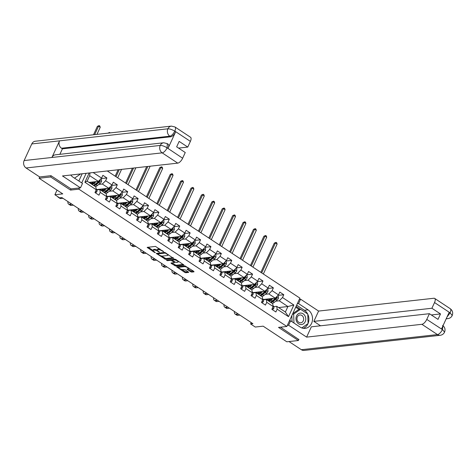 <?xml version="1.0" encoding="UTF-8"?>
<svg xmlns="http://www.w3.org/2000/svg" width="476" height="476" viewBox="0 0 476 476"><rect width="100%" height="100%" fill="white"/><g stroke="black" fill="none" stroke-linecap="round" stroke-linejoin="round"><path stroke-width="0.71" d="M163.679 251.715L155.474 246.401L147.161 247.377L154.45 252.387L155.325 252.601L154.188 251.721A2.779 0.845 -155.3 0 1 153.117 250.394A2.779 0.845 -155.3 0 1 153.546 250.174L154.23 250.096A2.779 0.845 -155.3 0 1 157.776 251.322L159.454 252.179L158.413 251.251A2.779 0.845 -155.3 0 1 157.342 249.924A2.779 0.845 -155.3 0 1 157.776 249.704L158.454 249.626A2.779 0.845 -155.3 0 1 162.007 250.852L163.679 251.715M190.602 271.713L191.715 272.094L194.006 271.838L193.809 271.356L184.974 265.87L176.655 266.852L184.718 272.367L185.83 272.748L188.734 272.367L185.093 269.773L182.611 269.541A2.326 0.708 -155.3 0 1 180.083 268.785A2.326 0.708 -155.3 0 1 178.744 267.417A2.326 0.708 -155.3 0 1 179.107 267.232L184.492 266.631A2.326 0.708 -155.3 0 1 187.02 267.387A2.326 0.708 -155.3 0 1 188.353 268.761A2.326 0.708 -155.3 0 1 187.996 268.946L186.961 269.113L187.294 269.529L190.602 271.713L190.953 270.945L193.518 271.165M51.182 175.817L50.652 176.965L39.08 178.25L62.761 193.881L54.889 194.755L59.559 197.837L61.874 197.582L252.917 323.704L250.602 323.96L255.273 327.042L263.145 326.167L286.826 341.798L298.398 340.513L298.928 339.364M50.652 176.965L70.531 190.085L78.867 189.162L286.849 326.465L278.519 327.393L298.398 340.513M173.645 258.397L164.607 252.429L156.295 253.41L165.464 259.301L173.746 258.176M175.9 259.533L183.962 265.049L175.644 266.024L171.229 263.46L171.033 262.978L174.347 262.609L174.145 262.127L170.842 260.295L167.391 260.681L166.38 260.122L174.787 259.152L175.9 259.533M39.08 178.25L39.687 176.941M107.279 170.967L299.886 298.119L286.849 326.465M78.867 189.162L79.421 187.955M81.735 182.921L86.15 173.318M278.02 295.376L283.791 294.733L279.793 292.091L278.502 294.888L272.099 290.663L273.385 287.867L269.386 285.225L268.101 288.022L261.693 283.791L262.978 280.995L258.98 278.353L257.695 281.149L251.286 276.919L252.577 274.128L248.573 271.487L247.288 274.277L240.88 270.053L242.171 267.256L238.167 264.614L236.881 267.411L230.479 263.18L231.764 260.384L227.76 257.742L226.475 260.539L220.073 256.314L221.358 253.518L217.353 250.876L216.068 253.672L209.666 249.442L210.951 246.645L206.947 244.004L205.662 246.8L199.26 242.576L200.545 239.779L196.54 237.137L195.255 239.934L188.853 235.703L190.138 232.907L186.134 230.265L184.849 233.061L178.446 228.837L179.732 226.04L175.733 223.399L174.442 226.195L168.04 221.965L169.325 219.168L165.327 216.526L164.036 219.323L157.633 215.093L158.919 212.302L154.92 209.654L153.635 212.451L147.227 208.226L148.512 205.43L144.514 202.788L143.228 205.584L136.82 201.354L138.111 198.557L134.107 195.916L132.822 198.712L126.42 194.488L127.705 191.691L123.7 189.049L122.415 191.846L116.013 187.615L117.298 184.819L113.294 182.177L112.009 184.974L105.607 180.749L106.892 177.953L102.887 175.311L101.602 178.107L93.165 172.538M283.791 294.733L282.506 297.53L293.847 305.015L288.492 316.659L277.151 309.174L275.866 311.97L271.861 309.329L273.147 306.532L266.744 302.308L265.459 305.104L261.455 302.456L262.74 299.666L256.338 295.435L255.053 298.232L251.048 295.59L252.34 292.794L245.931 288.563L244.646 291.36L240.642 288.718L241.933 285.921L235.525 281.697L234.24 284.493L230.241 281.851L231.526 279.055L225.118 274.825L223.833 277.621L219.835 274.979L221.12 272.183L214.718 267.958L213.426 270.755L209.428 268.113L210.713 265.316L204.311 261.086L203.02 263.882L199.022 261.241L200.307 258.444L193.905 254.22L192.619 257.016L188.615 254.374L189.9 251.578L183.498 247.347L182.213 250.144L178.208 247.502L179.494 244.706L173.091 240.481L171.806 243.278L167.802 240.63L169.087 237.839L162.685 233.609L161.4 236.405L157.395 233.764L158.681 230.967L152.278 226.737L150.993 229.533L146.989 226.891L148.274 224.095L141.872 219.87L140.587 222.667L136.582 220.025L137.873 217.229L131.465 212.998L130.18 215.795L126.176 213.153L127.467 210.356L121.059 206.132L119.773 208.928L115.775 206.286L117.06 203.49L110.652 199.26L109.367 202.056L105.369 199.414L106.654 196.618L100.252 192.393L98.96 195.19L94.962 192.548L96.247 189.751L84.906 182.26L89.179 172.978M265.287 294.329L268.839 293.93L275.241 298.16L263.109 299.505M263.252 299.785L266.304 299.446L272.706 303.676L273.147 306.532M275.241 298.16L278.502 294.888M268.839 293.93L272.099 290.663M266.744 302.308L266.304 299.446M254.88 287.456L258.432 287.064L264.834 291.288L252.702 292.639M252.845 292.918L255.898 292.579L262.3 296.804L262.74 299.666M264.834 291.288L268.101 288.022M258.432 287.064L261.693 283.791M256.338 295.435L255.898 292.579M244.48 280.584L248.026 280.191L254.434 284.422L242.296 285.767M242.439 286.046L245.491 285.707L251.893 289.938L252.34 292.794M254.434 284.422L257.695 281.149M248.026 280.191L251.286 276.919M245.931 288.563L245.491 285.707M234.073 273.718L237.619 273.325L244.027 277.55L231.889 278.9M232.032 279.18L235.084 278.841L241.487 283.065L241.933 285.921M244.027 277.55L247.288 274.277M237.619 273.325L240.88 270.053M235.525 281.697L235.084 278.841M223.666 266.846L227.213 266.453L233.621 270.677L221.483 272.028M221.626 272.308L224.678 271.969L231.08 276.193L231.526 279.055M233.621 270.677L236.881 267.411M227.213 266.453L230.479 263.18M225.118 274.825L224.678 271.969M213.26 259.979L216.812 259.581L223.214 263.811L211.076 265.162M211.219 265.435L214.271 265.096L220.674 269.327L221.12 272.183M223.214 263.811L226.475 260.539M216.812 259.581L220.073 256.314M214.718 267.958L214.271 265.096M202.853 253.107L206.405 252.714L212.808 256.939L200.67 258.289M200.818 258.569L203.865 258.23L210.273 262.454L210.713 265.316M212.808 256.939L216.068 253.672M206.405 252.714L209.666 249.442M204.311 261.086L203.865 258.23M192.447 246.241L195.999 245.842L202.401 250.073L190.269 251.423M190.412 251.697L193.458 251.358L199.866 255.588L200.307 258.444M202.401 250.073L205.662 246.8M195.999 245.842L199.26 242.576M193.905 254.22L193.458 251.358M182.04 239.368L185.592 238.976L191.995 243.2L179.863 244.551M180.005 244.831L183.052 244.491L189.46 248.716L189.9 251.578M191.995 243.2L195.255 239.934M185.592 238.976L188.853 235.703M183.498 247.347L183.052 244.491M171.634 232.502L175.186 232.104L181.588 236.334L169.456 237.679M169.599 237.958L172.651 237.619L179.053 241.85L179.494 244.706M181.588 236.334L184.849 233.061M175.186 232.104L178.446 228.837M173.091 240.481L172.651 237.619M161.227 225.63L164.779 225.237L171.181 229.462L159.049 230.812M159.192 231.092L162.245 230.753L168.647 234.977L169.087 237.839M171.181 229.462L174.442 226.195M164.779 225.237L168.04 221.965M162.685 233.609L162.245 230.753M150.821 218.758L154.373 218.365L160.775 222.595L148.643 223.94M148.786 224.22L151.838 223.881L158.24 228.111L158.681 230.967M160.775 222.595L164.036 219.323M154.373 218.365L157.633 215.093M152.278 226.737L151.838 223.881M140.414 211.891L143.966 211.499L150.368 215.723L138.236 217.074M138.379 217.353L141.431 217.014L147.834 221.239L148.274 224.095M150.368 215.723L153.635 212.451M143.966 211.499L147.227 208.226M141.872 219.87L141.431 217.014M130.013 205.019L133.56 204.626L139.968 208.851L127.83 210.202M127.973 210.481L131.025 210.142L137.427 214.367L137.873 217.229M139.968 208.851L143.228 205.584M133.56 204.626L136.82 201.354M131.465 212.998L131.025 210.142M119.607 198.153L123.153 197.754L129.561 201.985L117.423 203.335M117.566 203.609L120.618 203.27L127.021 207.5L127.467 210.356M129.561 201.985L132.822 198.712M123.153 197.754L126.42 194.488M121.059 206.132L120.618 203.27M109.2 191.281L112.752 190.888L119.155 195.112L107.017 196.463M107.159 196.743L110.212 196.404L116.614 200.628L117.06 203.49M119.155 195.112L122.415 191.846M112.752 190.888L116.013 187.615M110.652 199.26L110.212 196.404M98.794 184.414L102.346 184.016L108.748 188.246L96.61 189.591M96.753 189.87L99.805 189.531L106.207 193.762L106.654 196.618M108.748 188.246L112.009 184.974M102.346 184.016L105.607 180.749M100.252 192.393L99.805 189.531M89.994 172.889L89.672 175.65L98.342 181.374L89.018 182.409M84.906 182.26L87.132 181.166L95.807 186.889L96.247 189.751M98.342 181.374L101.602 178.107M251.233 322.591L250.602 323.96M57.031 190.102L54.889 194.755M89.672 175.65L87.132 181.166M278.597 307.561L287.915 306.526L279.245 300.802L275.693 301.195M273.658 306.657L276.711 306.318L285.38 312.042L287.915 306.526L293.847 305.015M288.492 316.659L285.38 312.042M279.245 300.802L282.506 297.53M277.151 309.174L276.711 306.318M101.114 178.595L106.892 177.953M111.521 185.461L117.298 184.819M98.925 189.335L99.305 189.591M121.927 192.334L127.705 191.691M109.331 196.207L109.712 196.457M132.334 199.2L138.111 198.557M119.738 203.073L120.119 203.329M142.74 206.072L148.512 205.43M130.144 209.946L130.525 210.196M153.147 212.939L158.919 212.302M140.545 216.818L140.932 217.068M163.554 219.811L169.325 219.168M150.951 223.684L151.332 223.934M173.96 226.683L179.732 226.04M161.358 230.557L161.739 230.806M184.361 233.549L190.138 232.907M171.765 237.423L172.145 237.679M194.767 240.422L200.545 239.779M182.171 244.295L182.552 244.545M205.174 247.288L210.951 246.645M192.578 251.161L192.958 251.417M215.58 254.16L221.358 253.518M202.984 258.034L203.365 258.284M225.987 261.026L231.764 260.384M213.391 264.9L213.772 265.156M236.393 267.899L242.171 267.256M223.797 271.772L224.178 272.022M246.8 274.765L252.577 274.128M234.204 278.644L234.585 278.894M257.207 281.637L262.978 280.995M244.61 285.511L244.991 285.761M267.613 288.51L273.385 287.867M255.011 292.383L255.398 292.633M265.418 299.249L265.798 299.505M70.531 190.085L71.085 188.883M159.942 249.002A2.779 0.845 -155.3 0 0 158.805 248.865L158.454 249.626M157.342 249.924L157.693 249.162A2.779 0.845 -155.3 0 1 158.127 248.936L158.805 248.865M157.324 250.09A2.779 0.845 -155.3 0 0 154.581 249.335L154.23 250.096M153.117 250.394L153.468 249.632A2.779 0.845 -155.3 0 1 153.903 249.406L154.581 249.335M148.137 247.217L153.094 250.489M161.346 255.939L165.815 258.539L173.157 257.724M157.27 253.244L157.883 253.648M165.803 253.357L165.023 253.089L157.848 253.886L158.936 254.85A2.779 0.845 -155.3 0 0 162.483 256.076L167.391 255.529A2.779 0.845 -155.3 0 0 167.826 255.309A2.779 0.845 -155.3 0 0 166.749 253.982L165.803 253.357L165.975 252.982M167.826 255.309L168.177 254.541A2.779 0.845 -155.3 0 0 168.201 254.452M183.337 264.442L176.001 265.257L175.644 266.024M171.872 262.883L176.001 265.257M172.366 259.95L171.348 259.533M177.792 262.228A2.326 0.708 -155.3 0 0 178.149 262.044A2.326 0.708 -155.3 0 0 176.816 260.67A2.326 0.708 -155.3 0 0 174.287 259.914L172.389 260.122L172.592 260.61L175.894 262.437L177.792 262.228M178.5 261.276A2.326 0.708 -155.3 0 0 178.512 261.259L178.149 262.044M187.937 268.952L190.953 270.945M188.704 267.994A2.326 0.708 -155.3 0 0 188.71 267.988L188.353 268.761M179.279 266.506A2.326 0.708 -155.3 0 0 179.101 266.649L178.744 267.417L177.631 266.691M181.856 269.475L185.069 271.6L186.181 271.98L188.109 271.766M95.111 181.737L94.04 182.588A5.623 2.416 123.4 0 1 91.202 183.391A5.623 2.416 123.4 0 1 90.618 182.237M96.206 181.612L93.986 183.385A6.771 2.91 123.4 0 1 92.112 184.456M89.863 182.968A6.771 2.91 123.4 0 1 89.851 182.32M100.65 179.059L101.513 179.63L101.471 181.606A2.344 1.006 123.4 0 1 100.156 183.325L97.318 185.586A6.771 2.91 123.4 0 1 95.444 186.657M94.224 182.445L94.409 181.814M94.177 185.819A6.771 2.91 -56.6 0 0 96.051 184.753L98.889 182.486A2.344 1.006 -56.6 0 0 99.883 181.35L99.085 180.82A2.344 1.006 123.4 0 1 98.086 181.957L95.254 184.224A6.771 2.91 123.4 0 1 93.379 185.289M91.922 182.088A5.623 2.416 -56.6 0 0 91.993 183.575M92.219 182.058A6.771 2.91 -56.6 0 0 91.939 183.409M99.883 181.35L99.216 181.421A1.196 0.512 123.4 0 1 98.943 181.689L96.104 183.956A5.623 2.416 123.4 0 1 94.23 184.92M92.671 183.409A5.623 2.416 123.4 0 1 92.85 181.987M99.472 180.553L99.085 180.82M96.955 134.381L100.21 127.312L98.544 126.211L97.384 126.336L93.51 134.762M94.664 134.637L98.544 126.211L99.151 125.581L99.823 126.021L100.21 127.312M97.384 126.336L99.151 125.581M95.474 192.887L96.753 191.87A2.344 1.006 -56.6 0 0 96.961 190.269L96.057 188.508M57.685 196.6A6.64 2.85 -56.6 0 0 58.185 197.213L59.851 198.314A6.64 2.85 -56.6 0 0 60.868 198.522L62.945 198.29M58.185 197.213A6.64 2.85 -56.6 0 0 58.947 197.433M80.64 173.93L74.53 178.167M74.066 174.662A5.754 4.891 83.7 0 0 74.815 174.579M305.021 315.933A5.754 4.891 83.7 0 0 298.262 313.845A5.754 4.891 83.7 0 0 296.721 321.699A5.754 4.891 83.7 0 0 303.48 323.787A5.754 4.891 83.7 0 0 305.021 315.933M303.164 316.903A3.939 3.35 83.7 0 0 299.886 314.963A3.939 3.35 83.7 0 0 297.482 320.848A3.939 3.35 83.7 0 0 300.761 322.793A3.939 3.35 83.7 0 0 303.164 316.903M292.062 321.77L291.859 315.576M292.764 313.613L298.714 309.483L300.564 309.275L307.77 314.029L308.073 323.573L301.784 327.934M293.96 323.025L293.668 314.059L300.564 309.275M292.496 314.19L293.668 314.059M70.757 175.025A9.96 8.467 83.7 0 0 73.036 177.179L82.509 183.433L80.486 187.836L62.475 175.947L177.744 163.137L162.167 152.855L26.067 167.98L39.639 176.941L50.98 175.68L70.995 188.895L80.486 187.836M78.837 181.011L82.169 173.758M190.388 141.378L174.811 131.096A5.313 2.279 123.4 0 0 174.96 126.973L190.537 137.255A5.313 2.279 123.4 0 1 190.388 141.378L187.764 147.084L178.571 148.107M26.067 167.98A5.444 4.629 -96.3 0 1 24.133 160.561L51.908 157.473A5.444 4.629 -96.3 0 1 55.389 154.813L163.714 142.77A5.444 4.629 -96.3 0 0 160.233 145.436C162.143 145.418 164.404 146.197 167.011 147.768L182.635 158.228A5.313 2.279 123.4 0 1 177.744 163.137M168.046 148.351L167.147 147.756L167.296 143.633L168.195 144.228A5.313 2.279 123.4 0 1 168.046 148.351L175.626 131.882A5.313 2.279 123.4 0 1 170.735 136.785L62.404 148.827L61.505 148.232A5.444 4.629 -96.3 0 1 59.554 140.848L31.779 143.936L24.133 160.561M31.779 143.936A5.444 4.629 -96.3 0 1 35.278 141.235L171.378 126.11A5.444 4.629 -96.3 0 0 167.879 128.812C169.795 128.8 172.062 129.561 174.668 131.102L175.626 131.882M170.735 136.785L169.831 136.19A5.444 4.629 -96.3 0 1 167.879 128.812L59.554 140.848L51.908 157.473L160.233 145.436A5.444 4.629 -96.3 0 0 162.167 152.855A5.313 2.279 -56.6 0 0 167.058 147.947M187.764 147.084L179.155 141.402L176.655 146.84L185.259 152.522L182.635 158.228M62.404 148.827L59.881 154.313M61.505 148.232L169.831 136.19C171.574 135.773 173.204 134.137 174.722 131.287M287.355 325.37L288.605 325.233L290.628 320.824L300.1 327.077A9.96 8.467 83.7 0 0 305.164 328.357A9.96 8.467 83.7 0 0 312.417 320.568A9.96 8.467 83.7 0 0 308.031 309.84L298.559 303.587L300.582 299.184L318.593 311.072L433.862 298.262A5.313 2.279 -56.6 0 1 434.677 298.422A5.313 2.279 -56.6 0 1 434.528 302.546L431.905 308.258L313.857 321.377L318.593 311.072M288.605 325.233L306.615 337.121L311.352 326.816L429.4 313.696L426.776 319.402L442.484 329.666M320.544 325.792L313.857 321.377M297.31 303.73L298.559 303.587M299.333 299.321L300.582 299.184M289.378 320.967L290.628 320.824M306.615 337.121L421.885 324.305A5.313 2.279 -56.6 0 0 426.776 319.402M442.591 325.37C444.911 327.179 445.566 329.446 444.554 332.159L444.554 332.159C443.68 333.944 442.24 334.985 440.229 335.288L304.128 350.419A5.444 4.629 -96.3 0 1 301.356 349.717L288.997 341.56M429.4 313.696L438.009 319.372L440.508 313.934L431.905 308.258M447.018 316.986L450.016 313.024L449.118 312.429L441.538 328.898L442.442 329.493L442.96 325.804M298.851 339.525L280.459 327.173M440.508 313.934L431.315 314.957M303.313 328.321A9.96 8.467 83.7 0 0 308.002 323.62M308.073 323.46A9.96 8.467 83.7 0 0 307.776 314.237M307.621 313.934A9.96 8.467 83.7 0 0 304.372 310.251L308.031 309.84M296.655 305.152L304.372 310.251M300.493 309.287L296.09 306.377M301.826 327.946L307.841 323.734M299.101 309.436L295.709 307.198M444.554 332.159L442.442 329.493M450.106 312.833A5.313 2.279 123.4 0 0 450.254 308.71C452.587 310.53 453.235 312.809 452.2 315.534L450.106 312.833L434.528 302.546M105.517 188.603L104.446 189.46A5.623 2.416 123.4 0 1 101.608 190.263A5.623 2.416 123.4 0 1 101.025 189.103M106.612 188.484L104.393 190.257A6.771 2.91 123.4 0 1 102.519 191.322M100.269 189.841A6.771 2.91 123.4 0 1 100.257 189.186M111.057 185.932L111.914 186.503L111.878 188.472A2.344 1.006 123.4 0 1 110.563 190.192L107.725 192.459A6.771 2.91 123.4 0 1 105.85 193.524M104.631 189.311L104.815 188.68M104.583 192.691A6.771 2.91 -56.6 0 0 106.457 191.62L109.296 189.359A2.344 1.006 -56.6 0 0 110.289 188.216L109.492 187.687A2.344 1.006 123.4 0 1 108.492 188.829L105.66 191.09A6.771 2.91 123.4 0 1 103.786 192.161M102.328 188.96A5.623 2.416 -56.6 0 0 102.394 190.442M102.626 188.924A6.771 2.91 -56.6 0 0 102.346 190.275M110.289 188.216L109.623 188.294A1.196 0.512 123.4 0 1 109.349 188.561L106.511 190.822A5.623 2.416 123.4 0 1 104.637 191.786M103.078 190.281A5.623 2.416 123.4 0 1 103.256 188.853M109.879 187.419L109.492 187.687M107.868 133.167L109.557 132.453L110.224 132.893M109.557 132.453L108.98 133.042M115.924 195.475L114.847 196.332A5.623 2.416 123.4 0 1 112.009 197.129A5.623 2.416 123.4 0 1 111.432 195.975M117.019 195.35L114.799 197.124A6.771 2.91 123.4 0 1 112.925 198.195M110.676 196.707A6.771 2.91 123.4 0 1 110.664 196.058M121.457 192.804L122.32 193.369L122.284 195.344A2.344 1.006 123.4 0 1 120.969 197.064L118.131 199.325A6.771 2.91 123.4 0 1 116.257 200.396M115.037 196.183L115.222 195.553M114.99 199.557A6.771 2.91 -56.6 0 0 116.864 198.492L119.702 196.225A2.344 1.006 -56.6 0 0 120.696 195.089L119.892 194.559A2.344 1.006 123.4 0 1 118.899 195.695L116.067 197.962A6.771 2.91 123.4 0 1 114.192 199.028M112.735 195.826A5.623 2.416 -56.6 0 0 112.8 197.314M113.032 195.797A6.771 2.91 -56.6 0 0 112.752 197.147M120.696 195.089L120.029 195.16A1.196 0.512 123.4 0 1 119.756 195.434L116.917 197.695A5.623 2.416 123.4 0 1 115.043 198.659M113.484 197.147A5.623 2.416 123.4 0 1 113.663 195.725M120.285 194.291L119.892 194.559M105.88 199.753L107.159 198.736A2.344 1.006 -56.6 0 0 107.368 197.141L106.463 195.38M67.943 201.586A6.64 2.85 -56.6 0 0 68.592 204.085A6.64 2.85 -56.6 0 0 69.603 204.293L71.686 204.061M68.592 204.085L70.258 205.186A6.64 2.85 -56.6 0 0 71.275 205.394L73.352 205.162M116.287 206.626L117.566 205.608A2.344 1.006 -56.6 0 0 117.774 204.008L116.864 202.246M78.35 208.458A6.64 2.85 -56.6 0 0 78.998 210.957A6.64 2.85 -56.6 0 0 80.01 211.16L82.092 210.927M78.998 210.957L80.664 212.058A6.64 2.85 -56.6 0 0 81.682 212.26L83.758 212.028M126.33 202.342L125.253 203.198A5.623 2.416 123.4 0 1 122.415 204.002A5.623 2.416 123.4 0 1 121.838 202.841M127.425 202.223L125.2 203.996A6.771 2.91 123.4 0 1 123.332 205.061M121.082 203.579A6.771 2.91 123.4 0 1 121.071 202.931M131.864 199.67L132.727 200.241L132.691 202.211A2.344 1.006 123.4 0 1 131.376 203.93L128.538 206.197A6.771 2.91 123.4 0 1 126.664 207.262M125.444 203.05L125.628 202.419M125.396 206.429A6.771 2.91 -56.6 0 0 127.27 205.358L130.109 203.097A2.344 1.006 -56.6 0 0 131.102 201.955L130.299 201.425A2.344 1.006 123.4 0 1 129.305 202.568L126.467 204.829A6.771 2.91 123.4 0 1 124.599 205.9M123.141 202.699A5.623 2.416 -56.6 0 0 123.207 204.18M123.439 202.663A6.771 2.91 -56.6 0 0 123.159 204.014M131.102 201.955L130.436 202.032A1.196 0.512 123.4 0 1 130.162 202.3L127.324 204.567A5.623 2.416 123.4 0 1 125.45 205.525M123.891 204.02A5.623 2.416 123.4 0 1 124.069 202.597M130.692 201.158L130.299 201.425M117.673 177.828L121.558 169.379M116.001 176.727L119.268 169.635M118.108 169.765L115.162 176.174M136.731 209.214L135.66 210.071A5.623 2.416 123.4 0 1 132.822 210.874A5.623 2.416 123.4 0 1 132.239 209.714M137.832 209.089L135.606 210.862A6.771 2.91 123.4 0 1 133.738 211.933M131.489 210.451A6.771 2.91 123.4 0 1 131.477 209.797M142.27 206.542L143.133 207.108L143.097 209.083A2.344 1.006 123.4 0 1 141.783 210.803L138.944 213.064A6.771 2.91 123.4 0 1 137.07 214.135M135.844 209.922L136.035 209.291M135.803 213.296A6.771 2.91 -56.6 0 0 137.677 212.231L140.515 209.964A2.344 1.006 -56.6 0 0 141.509 208.827L140.706 208.298A2.344 1.006 123.4 0 1 139.712 209.44L136.874 211.701A6.771 2.91 123.4 0 1 135.005 212.766M133.542 209.565A5.623 2.416 -56.6 0 0 133.613 211.052M133.839 209.535A6.771 2.91 -56.6 0 0 133.566 210.886M141.509 208.827L140.842 208.899A1.196 0.512 123.4 0 1 140.563 209.172L137.731 211.433A5.623 2.416 123.4 0 1 135.856 212.397M134.297 210.892A5.623 2.416 123.4 0 1 134.476 209.464M141.098 208.03L140.706 208.298M128.08 184.7L135.856 167.79M126.408 183.599L133.56 168.046M132.405 168.177L125.569 183.04M147.138 216.08L146.067 216.937A5.623 2.416 123.4 0 1 143.228 217.74A5.623 2.416 123.4 0 1 142.645 216.58M148.238 215.961L146.013 217.734A6.771 2.91 123.4 0 1 144.139 218.799M141.896 217.318A6.771 2.91 123.4 0 1 141.884 216.669M152.677 213.409L153.54 213.98L153.504 215.949A2.344 1.006 123.4 0 1 152.183 217.675L149.351 219.936A6.771 2.91 123.4 0 1 147.477 221.001M146.251 216.788L146.441 216.158M146.209 220.168A6.771 2.91 -56.6 0 0 148.084 219.097L150.916 216.836A2.344 1.006 -56.6 0 0 151.915 215.693L151.112 215.17A2.344 1.006 123.4 0 1 150.119 216.306L147.28 218.573A6.771 2.91 123.4 0 1 145.406 219.638M143.948 216.437A5.623 2.416 -56.6 0 0 144.02 217.919M144.246 216.401A6.771 2.91 -56.6 0 0 143.972 217.752M151.915 215.693L151.249 215.771A1.196 0.512 123.4 0 1 150.969 216.039L148.137 218.305A5.623 2.416 123.4 0 1 146.263 219.263M144.704 217.758A5.623 2.416 123.4 0 1 144.877 216.336M151.505 214.896L151.112 215.17M138.486 191.566L150.148 166.201M136.814 190.465L147.857 166.457M146.703 166.588L135.975 189.912M126.693 213.492L127.967 212.48A2.344 1.006 -56.6 0 0 128.181 210.88L127.27 209.119M88.756 215.325A6.64 2.85 -56.6 0 0 89.405 217.824A6.64 2.85 -56.6 0 0 90.416 218.032L92.499 217.8M89.405 217.824L91.071 218.924A6.64 2.85 -56.6 0 0 92.088 219.133L94.165 218.9M137.1 220.364L138.373 219.347A2.344 1.006 -56.6 0 0 138.587 217.752L137.677 215.985M99.157 222.197A6.64 2.85 -56.6 0 0 99.811 224.696A6.64 2.85 -56.6 0 0 100.823 224.898L102.905 224.666M99.811 224.696L101.477 225.797A6.64 2.85 -56.6 0 0 102.489 225.999L104.571 225.767M147.506 227.23L148.78 226.219A2.344 1.006 -56.6 0 0 148.988 224.618L148.084 222.857M109.563 229.069A6.64 2.85 -56.6 0 0 110.218 231.562A6.64 2.85 -56.6 0 0 111.229 231.77L113.312 231.538M110.218 231.562L111.884 232.663A6.64 2.85 -56.6 0 0 112.895 232.871L114.978 232.639M157.544 222.952L156.473 223.809A5.623 2.416 123.4 0 1 153.635 224.612A5.623 2.416 123.4 0 1 153.052 223.452M158.645 222.827L156.42 224.607A6.771 2.91 123.4 0 1 154.545 225.672M152.302 224.19A6.771 2.91 123.4 0 1 152.29 223.536M163.084 220.281L163.946 220.846L163.911 222.822A2.344 1.006 123.4 0 1 162.59 224.541L159.757 226.808A6.771 2.91 123.4 0 1 157.883 227.873M156.658 223.66L156.848 223.03M156.616 227.034A6.771 2.91 -56.6 0 0 158.49 225.969L161.322 223.708A2.344 1.006 -56.6 0 0 162.322 222.566L161.519 222.036A2.344 1.006 123.4 0 1 160.525 223.179L157.687 225.44A6.771 2.91 123.4 0 1 155.813 226.505M154.355 223.309A5.623 2.416 -56.6 0 0 154.426 224.791M154.652 223.274A6.771 2.91 -56.6 0 0 154.379 224.624M162.322 222.566L161.656 222.637A1.196 0.512 123.4 0 1 161.376 222.911L158.544 225.172A5.623 2.416 123.4 0 1 156.663 226.136M155.111 224.63A5.623 2.416 123.4 0 1 155.283 223.202M161.911 221.768L161.519 222.036M148.887 198.438L162.643 168.528L160.977 167.427L159.823 167.558L146.382 196.778M147.221 197.338L160.977 167.427L161.59 166.802L162.256 167.243L162.643 168.528M159.823 167.558L161.59 166.802M157.913 234.103L159.186 233.085A2.344 1.006 -56.6 0 0 159.395 231.491L158.49 229.724M119.97 235.935A6.64 2.85 -56.6 0 0 120.618 238.434A6.64 2.85 -56.6 0 0 121.636 238.637L123.718 238.405M120.618 238.434L122.29 239.535A6.64 2.85 -56.6 0 0 123.302 239.737L125.384 239.511M167.951 229.825L166.88 230.676A5.623 2.416 123.4 0 1 164.041 231.479A5.623 2.416 123.4 0 1 163.458 230.319M169.051 229.7L166.826 231.473A6.771 2.91 123.4 0 1 164.952 232.538M162.709 231.056A6.771 2.91 123.4 0 1 162.691 230.408M173.49 227.147L174.353 227.718L174.317 229.694A2.344 1.006 123.4 0 1 172.996 231.413L170.164 233.674A6.771 2.91 123.4 0 1 168.29 234.739M167.064 230.527L167.255 229.902M167.022 233.906A6.771 2.91 -56.6 0 0 168.897 232.841L171.729 230.574A2.344 1.006 -56.6 0 0 172.728 229.438L171.925 228.908A2.344 1.006 123.4 0 1 170.932 230.045L168.093 232.312A6.771 2.91 123.4 0 1 166.219 233.377M164.761 230.176A5.623 2.416 -56.6 0 0 164.833 231.657M165.059 230.146A6.771 2.91 -56.6 0 0 164.785 231.491M172.728 229.438L172.062 229.509A1.196 0.512 123.4 0 1 171.782 229.777L168.95 232.044A5.623 2.416 123.4 0 1 167.07 233.002M165.511 231.497A5.623 2.416 123.4 0 1 165.69 230.075M172.318 228.641L171.925 228.908M159.293 205.305L173.05 175.4L171.384 174.299L170.23 174.424L156.788 203.651M157.627 204.204L171.384 174.299L171.997 173.669L172.663 174.109L173.05 175.4M170.23 174.424L171.997 173.669M168.32 240.975L169.593 239.958A2.344 1.006 -56.6 0 0 169.801 238.357L168.897 236.596M130.376 242.808A6.64 2.85 -56.6 0 0 131.025 245.301A6.64 2.85 -56.6 0 0 132.042 245.509L134.119 245.277M131.025 245.301L132.697 246.401A6.64 2.85 -56.6 0 0 133.708 246.61L135.791 246.378M178.357 236.691L177.286 237.548A5.623 2.416 123.4 0 1 174.448 238.351A5.623 2.416 123.4 0 1 173.865 237.191M179.452 236.572L177.233 238.345A6.771 2.91 123.4 0 1 175.358 239.41M173.115 237.929A6.771 2.91 123.4 0 1 173.097 237.274M183.897 234.019L184.759 234.591L184.718 236.56A2.344 1.006 123.4 0 1 183.403 238.28L180.571 240.547A6.771 2.91 123.4 0 1 178.696 241.612M177.471 237.399L177.661 236.768M177.429 240.773A6.771 2.91 -56.6 0 0 179.303 239.708L182.135 237.447A2.344 1.006 -56.6 0 0 183.129 236.304L182.332 235.775A2.344 1.006 123.4 0 1 181.338 236.917L178.5 239.178A6.771 2.91 123.4 0 1 176.626 240.249M175.168 237.048A5.623 2.416 -56.6 0 0 175.239 238.53M175.465 237.012A6.771 2.91 -56.6 0 0 175.192 238.363M183.129 236.304L182.469 236.382A1.196 0.512 123.4 0 1 182.189 236.649L179.351 238.91A5.623 2.416 123.4 0 1 177.477 239.874M175.918 238.369A5.623 2.416 123.4 0 1 176.096 236.941M182.725 235.507L182.332 235.775M169.7 212.177L183.456 182.266L181.79 181.166L180.63 181.296L167.189 210.517M168.034 211.076L181.79 181.166L182.403 180.541L183.07 180.981L183.456 182.266M180.63 181.296L182.403 180.541M178.72 247.841L179.999 246.824A2.344 1.006 -56.6 0 0 180.208 245.229L179.303 243.462M140.783 249.674A6.64 2.85 -56.6 0 0 141.431 252.173A6.64 2.85 -56.6 0 0 142.449 252.375L144.525 252.149M141.431 252.173L143.103 253.274A6.64 2.85 -56.6 0 0 144.115 253.476L146.197 253.25M188.764 243.563L187.693 244.414A5.623 2.416 123.4 0 1 184.855 245.217A5.623 2.416 123.4 0 1 184.271 244.063M189.859 243.438L187.639 245.211A6.771 2.91 123.4 0 1 185.765 246.282M183.522 244.795A6.771 2.91 123.4 0 1 183.504 244.146M194.303 240.886L195.166 241.457L195.124 243.432A2.344 1.006 123.4 0 1 193.809 245.152L190.971 247.413A6.771 2.91 123.4 0 1 189.103 248.484M187.877 244.271L188.062 243.641M187.836 247.645A6.771 2.91 -56.6 0 0 189.704 246.58L192.542 244.313A2.344 1.006 -56.6 0 0 193.536 243.176L192.738 242.647A2.344 1.006 123.4 0 1 191.745 243.783L188.907 246.05A6.771 2.91 123.4 0 1 187.032 247.115M185.575 243.914A5.623 2.416 -56.6 0 0 185.646 245.402M185.872 243.885A6.771 2.91 -56.6 0 0 185.592 245.235M193.536 243.176L192.869 243.248A1.196 0.512 123.4 0 1 192.596 243.516L189.757 245.783A5.623 2.416 123.4 0 1 187.883 246.746M186.324 245.235A5.623 2.416 123.4 0 1 186.503 243.813M193.125 242.379L192.738 242.647M180.106 219.043L193.863 189.139L192.197 188.038L191.037 188.163L177.596 217.389M178.44 217.943L192.197 188.038L192.81 187.407L193.476 187.847L193.863 189.139M191.037 188.163L192.81 187.407M189.127 254.714L190.406 253.696A2.344 1.006 -56.6 0 0 190.614 252.096L189.71 250.334M151.189 256.546A6.64 2.85 -56.6 0 0 151.838 259.039A6.64 2.85 -56.6 0 0 152.855 259.247L154.932 259.015M151.838 259.039L153.504 260.146A6.64 2.85 -56.6 0 0 154.521 260.348L156.604 260.116M199.17 250.43L198.099 251.286A5.623 2.416 123.4 0 1 195.261 252.09A5.623 2.416 123.4 0 1 194.678 250.929M200.265 250.311L198.046 252.084A6.771 2.91 123.4 0 1 196.171 253.149M193.928 251.667A6.771 2.91 123.4 0 1 193.91 251.013M204.71 247.758L205.572 248.329L205.531 250.299A2.344 1.006 123.4 0 1 204.216 252.018L201.378 254.285A6.771 2.91 123.4 0 1 199.509 255.35M198.284 251.138L198.468 250.507M198.242 254.517A6.771 2.91 -56.6 0 0 200.11 253.446L202.949 251.185A2.344 1.006 -56.6 0 0 203.942 250.043L203.145 249.513A2.344 1.006 123.4 0 1 202.145 250.656L199.313 252.917A6.771 2.91 123.4 0 1 197.439 253.988M195.981 250.787A5.623 2.416 -56.6 0 0 196.052 252.268M196.279 250.751A6.771 2.91 -56.6 0 0 195.999 252.101M203.942 250.043L203.276 250.12A1.196 0.512 123.4 0 1 203.002 250.388L200.164 252.649A5.623 2.416 123.4 0 1 198.29 253.613M196.731 252.107A5.623 2.416 123.4 0 1 196.909 250.679M203.532 249.245L203.145 249.513M190.513 225.916L204.269 196.005L202.603 194.904L201.443 195.035L188.002 224.255M188.847 224.815L202.603 194.904L203.216 194.279L203.883 194.72L204.269 196.005M201.443 195.035L203.216 194.279M199.533 261.58L200.812 260.562A2.344 1.006 -56.6 0 0 201.021 258.968L200.116 257.207M161.596 263.412A6.64 2.85 -56.6 0 0 162.245 265.911A6.64 2.85 -56.6 0 0 163.262 266.12L165.339 265.888M162.245 265.911L163.911 267.012A6.64 2.85 -56.6 0 0 164.928 267.22L167.005 266.988M209.577 257.302L208.506 258.159A5.623 2.416 123.4 0 1 205.668 258.956A5.623 2.416 123.4 0 1 205.085 257.802M210.672 257.177L208.452 258.95A6.771 2.91 123.4 0 1 206.578 260.021M204.329 258.533A6.771 2.91 123.4 0 1 204.317 257.885M215.116 254.63L215.979 255.195L215.937 257.171A2.344 1.006 123.4 0 1 214.622 258.89L211.784 261.151A6.771 2.91 123.4 0 1 209.91 262.222M208.69 258.01L208.875 257.379M208.643 261.383A6.771 2.91 -56.6 0 0 210.517 260.318L213.355 258.051A2.344 1.006 -56.6 0 0 214.349 256.915L213.551 256.385A2.344 1.006 123.4 0 1 212.552 257.522L209.72 259.789A6.771 2.91 123.4 0 1 207.845 260.854M206.388 257.653A5.623 2.416 -56.6 0 0 206.453 259.14M206.685 257.623A6.771 2.91 -56.6 0 0 206.405 258.974M214.349 256.915L213.682 256.986A1.196 0.512 123.4 0 1 213.409 257.26L210.57 259.521A5.623 2.416 123.4 0 1 208.696 260.485M207.137 258.974A5.623 2.416 123.4 0 1 207.316 257.552M213.938 256.118L213.551 256.385M200.92 232.782L214.676 202.877L213.01 201.776L211.85 201.901L198.409 231.128M199.254 231.681L213.01 201.776L213.617 201.146L214.289 201.586L214.676 202.877M211.85 201.901L213.617 201.146M209.94 268.452L211.219 267.435A2.344 1.006 -56.6 0 0 211.427 265.834L210.523 264.073M172.003 270.285A6.64 2.85 -56.6 0 0 172.651 272.784A6.64 2.85 -56.6 0 0 173.669 272.986L175.745 272.754M172.651 272.784L174.317 273.884A6.64 2.85 -56.6 0 0 175.335 274.087L177.411 273.855M219.983 264.168L218.906 265.025A5.623 2.416 123.4 0 1 216.068 265.828A5.623 2.416 123.4 0 1 215.491 264.668M221.078 264.049L218.859 265.822A6.771 2.91 123.4 0 1 216.985 266.887M214.735 265.406A6.771 2.91 123.4 0 1 214.724 264.757M225.523 261.497L226.38 262.068L226.344 264.037A2.344 1.006 123.4 0 1 225.029 265.757L222.191 268.024A6.771 2.91 123.4 0 1 220.317 269.089M219.097 264.876L219.281 264.245M219.049 268.256A6.771 2.91 -56.6 0 0 220.923 267.185L223.762 264.924A2.344 1.006 -56.6 0 0 224.755 263.781L223.958 263.252A2.344 1.006 123.4 0 1 222.958 264.394L220.126 266.661A6.771 2.91 123.4 0 1 218.252 267.726M216.794 264.525A5.623 2.416 -56.6 0 0 216.86 266.007M217.092 264.489A6.771 2.91 -56.6 0 0 216.812 265.84M224.755 263.781L224.089 263.859A1.196 0.512 123.4 0 1 223.815 264.126L220.977 266.393A5.623 2.416 123.4 0 1 219.103 267.351M217.544 265.846A5.623 2.416 123.4 0 1 217.722 264.424M224.345 262.984L223.958 263.252M211.326 239.654L225.083 209.743L223.417 208.643L222.256 208.774L208.815 238M209.66 238.553L223.417 208.643L224.023 208.018L224.69 208.458L225.083 209.743M222.256 208.774L224.023 208.018M220.346 275.318L221.626 274.307A2.344 1.006 -56.6 0 0 221.834 272.706L220.929 270.945M182.409 277.151A6.64 2.85 -56.6 0 0 183.058 279.65A6.64 2.85 -56.6 0 0 184.069 279.858L186.152 279.626M183.058 279.65L184.724 280.751A6.64 2.85 -56.6 0 0 185.741 280.959L187.818 280.727M230.39 271.04L229.313 271.897A5.623 2.416 123.4 0 1 226.475 272.7A5.623 2.416 123.4 0 1 225.898 271.54M231.485 270.915L229.265 272.688A6.771 2.91 123.4 0 1 227.391 273.76M225.142 272.278A6.771 2.91 123.4 0 1 225.13 271.623M235.923 268.369L236.786 268.934L236.75 270.909A2.344 1.006 123.4 0 1 235.436 272.629L232.597 274.89A6.771 2.91 123.4 0 1 230.723 275.961M229.503 271.748L229.688 271.118M229.456 275.122A6.771 2.91 -56.6 0 0 231.33 274.057L234.168 271.79A2.344 1.006 -56.6 0 0 235.162 270.654L234.359 270.124A2.344 1.006 123.4 0 1 233.365 271.266L230.533 273.527A6.771 2.91 123.4 0 1 228.659 274.592M227.201 271.391A5.623 2.416 -56.6 0 0 227.266 272.879M227.498 271.362A6.771 2.91 -56.6 0 0 227.219 272.712M235.162 270.654L234.495 270.725A1.196 0.512 123.4 0 1 234.222 270.999L231.384 273.26A5.623 2.416 123.4 0 1 229.509 274.224M227.95 272.718A5.623 2.416 123.4 0 1 228.129 271.29M234.751 269.856L234.359 270.124M221.733 246.526L235.489 216.616L233.823 215.515L232.663 215.646L219.222 244.866M220.067 245.426L233.823 215.515L234.43 214.89L235.096 215.33L235.489 216.616M232.663 215.646L234.43 214.89M230.753 282.191L232.026 281.173A2.344 1.006 -56.6 0 0 232.24 279.579L231.33 277.811M192.816 284.023A6.64 2.85 -56.6 0 0 193.464 286.522A6.64 2.85 -56.6 0 0 194.476 286.725L196.558 286.493M193.464 286.522L195.13 287.623A6.64 2.85 -56.6 0 0 196.148 287.825L198.224 287.593M240.791 277.907L239.72 278.763A5.623 2.416 123.4 0 1 236.881 279.567A5.623 2.416 123.4 0 1 236.298 278.406M241.891 277.788L239.666 279.561A6.771 2.91 123.4 0 1 237.798 280.626M235.549 279.144A6.771 2.91 123.4 0 1 235.537 278.496M246.33 275.235L247.193 275.806L247.157 277.776A2.344 1.006 123.4 0 1 245.842 279.501L243.004 281.762A6.771 2.91 123.4 0 1 241.13 282.827M239.91 278.615L240.094 277.984M239.862 281.994A6.771 2.91 -56.6 0 0 241.737 280.923L244.575 278.662A2.344 1.006 -56.6 0 0 245.568 277.52L244.765 276.996A2.344 1.006 123.4 0 1 243.771 278.133L240.933 280.4A6.771 2.91 123.4 0 1 239.065 281.465M237.607 278.264A5.623 2.416 -56.6 0 0 237.673 279.745M237.899 278.228A6.771 2.91 -56.6 0 0 237.625 279.579M245.568 277.52L244.902 277.597A1.196 0.512 123.4 0 1 244.622 277.865L241.79 280.132A5.623 2.416 123.4 0 1 239.916 281.09M238.357 279.585A5.623 2.416 123.4 0 1 238.535 278.162M245.158 276.723L244.765 276.996M232.139 253.393L245.896 223.488L244.224 222.387L243.069 222.512L229.628 251.739M230.467 252.292L244.224 222.387L244.837 221.756L245.503 222.197L245.896 223.488M243.069 222.512L244.837 221.756M241.159 289.057L242.433 288.045A2.344 1.006 -56.6 0 0 242.647 286.445L241.737 284.684M203.222 290.895A6.64 2.85 -56.6 0 0 203.871 293.389A6.64 2.85 -56.6 0 0 204.882 293.597L206.965 293.365M203.871 293.389L205.537 294.489A6.64 2.85 -56.6 0 0 206.554 294.698L208.631 294.465M251.197 284.779L250.126 285.636A5.623 2.416 123.4 0 1 247.288 286.439A5.623 2.416 123.4 0 1 246.705 285.279M252.298 284.654L250.073 286.433A6.771 2.91 123.4 0 1 248.204 287.498M245.955 286.017A6.771 2.91 123.4 0 1 245.943 285.362M256.737 282.107L257.599 282.673L257.564 284.648A2.344 1.006 123.4 0 1 256.249 286.368L253.41 288.635A6.771 2.91 123.4 0 1 251.536 289.7M250.311 285.487L250.501 284.856M250.269 288.861A6.771 2.91 -56.6 0 0 252.143 287.796L254.981 285.535A2.344 1.006 -56.6 0 0 255.975 284.392L255.172 283.863A2.344 1.006 123.4 0 1 254.178 285.005L251.34 287.266A6.771 2.91 123.4 0 1 249.472 288.331M248.008 285.136A5.623 2.416 -56.6 0 0 248.079 286.617M248.305 285.1A6.771 2.91 -56.6 0 0 248.032 286.451M255.975 284.392L255.309 284.464A1.196 0.512 123.4 0 1 255.029 284.737L252.197 286.998A5.623 2.416 123.4 0 1 250.322 287.962M248.764 286.457A5.623 2.416 123.4 0 1 248.936 285.029M255.564 283.595L255.172 283.863M242.546 260.265L256.302 230.354L254.63 229.254L253.476 229.384L240.035 258.605M240.874 259.164L254.63 229.254L255.243 228.629L255.91 229.069L256.302 230.354M253.476 229.384L255.243 228.629M251.566 295.929L252.839 294.912A2.344 1.006 -56.6 0 0 253.053 293.317L252.143 291.55M213.623 297.762A6.64 2.85 -56.6 0 0 214.277 300.261A6.64 2.85 -56.6 0 0 215.289 300.463L217.371 300.231M214.277 300.261L215.943 301.362A6.64 2.85 -56.6 0 0 216.955 301.564L219.037 301.338M261.604 291.651L260.533 292.502A5.623 2.416 123.4 0 1 257.695 293.305A5.623 2.416 123.4 0 1 257.111 292.145M262.704 291.526L260.479 293.299A6.771 2.91 123.4 0 1 258.605 294.364M256.362 292.883A6.771 2.91 123.4 0 1 256.35 292.234M267.143 288.974L268.006 289.545L267.97 291.52A2.344 1.006 123.4 0 1 266.649 293.24L263.817 295.501A6.771 2.91 123.4 0 1 261.943 296.566M260.717 292.353L260.907 291.728M260.675 295.733A6.771 2.91 -56.6 0 0 262.55 294.668L265.382 292.401A2.344 1.006 -56.6 0 0 266.381 291.264L265.578 290.735A2.344 1.006 123.4 0 1 264.585 291.871L261.746 294.138A6.771 2.91 123.4 0 1 259.872 295.203M258.414 292.002A5.623 2.416 -56.6 0 0 258.486 293.49M258.712 291.972A6.771 2.91 -56.6 0 0 258.438 293.323M266.381 291.264L265.715 291.336A1.196 0.512 123.4 0 1 265.435 291.604L262.603 293.87A5.623 2.416 123.4 0 1 260.729 294.828M259.17 293.323A5.623 2.416 123.4 0 1 259.343 291.901M265.971 290.467L265.578 290.735M252.952 267.131L266.709 237.226L265.037 236.126L263.882 236.251L250.441 265.477M251.28 266.03L265.037 236.126L265.65 235.495L266.316 235.935L266.709 237.226M263.882 236.251L265.65 235.495M261.973 302.801L263.246 301.784A2.344 1.006 -56.6 0 0 263.454 300.183L262.55 298.422M224.029 304.634A6.64 2.85 -56.6 0 0 224.684 307.127A6.64 2.85 -56.6 0 0 225.695 307.335L227.778 307.103M224.684 307.127L226.35 308.228A6.64 2.85 -56.6 0 0 227.361 308.436L229.444 308.204M272.01 298.517L270.939 299.374A5.623 2.416 123.4 0 1 268.101 300.178A5.623 2.416 123.4 0 1 267.518 299.017M273.111 298.398L270.886 300.172A6.771 2.91 123.4 0 1 269.011 301.237M266.768 299.755A6.771 2.91 123.4 0 1 266.756 299.101M277.55 295.846L278.412 296.417L278.377 298.387A2.344 1.006 123.4 0 1 277.056 300.106L274.224 302.373A6.771 2.91 123.4 0 1 272.349 303.438M271.124 299.225L271.314 298.595M271.082 302.599A6.771 2.91 -56.6 0 0 272.956 301.534L275.788 299.273A2.344 1.006 -56.6 0 0 276.788 298.131L275.985 297.601A2.344 1.006 123.4 0 1 274.991 298.744L272.153 301.005A6.771 2.91 123.4 0 1 270.279 302.076M268.821 298.874A5.623 2.416 -56.6 0 0 268.892 300.356M269.118 298.839A6.771 2.91 -56.6 0 0 268.845 300.189M276.788 298.131L276.122 298.208A1.196 0.512 123.4 0 1 275.842 298.476L273.01 300.737A5.623 2.416 123.4 0 1 271.13 301.701M269.577 300.195A5.623 2.416 123.4 0 1 269.749 298.767M276.377 297.333L275.985 297.601M263.353 274.003L277.109 244.093L275.443 242.992L274.289 243.123L260.848 272.343M261.687 272.903L275.443 242.992L276.056 242.367L276.723 242.808L277.109 244.093M274.289 243.123L276.056 242.367M272.379 309.668L273.652 308.65A2.344 1.006 -56.6 0 0 273.861 307.056L272.956 305.289M234.436 311.5A6.64 2.85 -56.6 0 0 235.084 313.999A6.64 2.85 -56.6 0 0 236.102 314.202L238.184 313.976M235.084 313.999L236.756 315.1A6.64 2.85 -56.6 0 0 237.768 315.302L239.85 315.076M162.179 250.471L162.007 250.852M158.127 248.936L157.776 249.704M158.853 251.536L158.681 251.917M157.961 250.917L157.776 251.322M153.903 249.406L153.546 250.174M154.629 252.006L154.45 252.387M147.738 247.258L147.495 247.794M163.078 251.066L162.905 251.447M165.815 258.539L165.464 259.301M164.708 258.159L164.357 258.92M156.872 253.291L156.628 253.821M165.261 252.572L165.023 253.089M158.187 253.143L157.848 253.886M166.927 253.607L166.749 253.982M174.888 264.876L174.537 265.644M171.473 262.93L171.229 263.46M174.323 261.752L174.145 262.127M172.306 259.914L171.955 260.675M171.187 259.551L170.842 260.295M167.736 259.938L167.391 260.681M174.627 259.17L174.287 259.914M172.734 259.378L172.389 260.122M187.544 268.994L187.294 269.529M184.831 265.888L184.492 266.631M179.446 266.489L179.107 267.232M186.181 271.98L185.83 272.748M185.069 271.6L184.718 272.367M177.239 266.733L176.995 267.262M192.066 271.326L191.715 272.094M101.471 181.552L99.478 180.237M95.254 184.224L93.986 183.385M93.308 181.933L94.153 182.498M97.318 185.586L96.051 184.753M98.086 181.957L97.366 181.481M100.156 183.325L98.889 182.486M95.599 191.156L96.717 191.893M59.797 197.814L60.868 198.522M96.229 189.787L96.961 190.269M301.356 349.717L437.462 334.586L421.885 324.305M452.2 315.54C451.319 317.296 449.885 318.325 447.892 318.628A5.444 4.629 -96.3 0 1 446.327 318.486M440.229 335.288A5.444 4.629 -96.3 0 1 437.462 334.586A5.313 2.279 -56.6 0 0 442.353 329.684M111.878 188.425L109.885 187.104M105.66 191.09L104.393 190.257M103.709 188.805L104.559 189.365M107.725 192.459L106.457 191.62M108.492 188.829L107.772 188.353M110.563 190.192L109.296 189.359M122.284 195.291L120.291 193.976M116.067 197.962L114.799 197.124M114.115 195.672L114.966 196.237M118.131 199.325L116.864 198.492M118.899 195.695L118.179 195.225M120.969 197.064L119.702 196.225M106.005 198.028L107.124 198.766M69.603 204.293L71.275 205.394M106.636 196.659L107.368 197.141M116.412 204.894L117.53 205.638M80.01 211.16L81.682 212.26M117.042 203.526L117.774 204.008M132.691 202.163L130.698 200.842M126.467 204.829L125.2 203.996M124.522 202.544L125.372 203.103M128.538 206.197L127.27 205.358M129.305 202.568L128.585 202.092M131.376 203.93L130.109 203.097M143.097 209.035L141.098 207.715M136.874 211.701L135.606 210.862M134.928 209.416L135.779 209.975M138.944 213.064L137.677 212.231M139.712 209.44L138.992 208.964M141.783 210.803L140.515 209.964M153.504 215.902L151.505 214.587M147.28 218.573L146.013 217.734M145.335 216.282L146.186 216.842M149.351 219.936L148.084 219.097M150.119 216.306L149.399 215.83M152.183 217.675L150.916 216.836M126.818 211.766L127.937 212.504M90.416 218.032L92.088 219.133M127.449 210.398L128.181 210.88M137.225 218.639L138.343 219.376M100.823 224.898L102.489 225.999M137.856 217.264L138.587 217.752M147.631 225.505L148.75 226.243M111.229 231.77L112.895 232.871M148.256 224.136L148.988 224.618M163.911 222.774L161.911 221.453M157.687 225.44L156.42 224.607M155.741 223.155L156.592 223.714M159.757 226.808L158.49 225.969M160.525 223.179L159.805 222.703M162.59 224.541L161.322 223.708M158.032 232.377L159.151 233.115M121.636 238.637L123.302 239.737M158.663 231.009L159.395 231.491M174.317 229.64L172.318 228.325M168.093 232.312L166.826 231.473M166.148 230.021L166.999 230.586M170.164 233.674L168.897 232.841M170.932 230.045L170.212 229.569M172.996 231.413L171.729 230.574M168.439 239.244L169.557 239.981M132.042 245.509L133.708 246.61M169.069 237.875L169.801 238.357M184.724 236.512L182.725 235.192M178.5 239.178L177.233 238.345M176.554 236.893L177.405 237.453M180.571 240.547L179.303 239.708M181.338 236.917L180.618 236.441M183.403 238.28L182.135 237.447M178.845 246.116L179.964 246.854M142.449 252.375L144.115 253.476M179.476 244.747L180.208 245.229M195.13 243.379L193.131 242.064M188.907 246.05L187.639 245.211M186.961 243.76L187.812 244.325M190.971 247.413L189.704 246.58M191.745 243.783L191.019 243.307M193.809 245.152L192.542 244.313M189.252 252.982L190.37 253.72M152.855 259.247L154.521 260.348M189.882 251.614L190.614 252.096M205.531 250.251L203.538 248.93M199.313 252.917L198.046 252.084M197.367 250.632L198.212 251.191M201.378 254.285L200.11 253.446M202.145 250.656L201.425 250.18M204.216 252.018L202.949 251.185M199.658 259.854L200.777 260.592M163.262 266.12L164.928 267.22M200.289 258.486L201.021 258.968M215.937 257.117L213.944 255.802M209.72 259.789L208.452 258.95M207.774 257.498L208.619 258.063M211.784 261.151L210.517 260.318M212.552 257.522L211.832 257.052M214.622 258.89L213.355 258.051M210.065 266.721L211.183 267.464M173.669 272.986L175.335 274.087M210.695 265.352L211.427 265.834M226.344 263.99L224.351 262.669M220.126 266.661L218.859 265.822M218.175 264.37L219.025 264.93M222.191 268.024L220.923 267.185M222.958 264.394L222.238 263.918M225.029 265.757L223.762 264.924M220.471 273.593L221.59 274.331M184.069 279.858L185.741 280.959M221.102 272.224L221.834 272.706M236.75 270.862L234.757 269.541M230.533 273.527L229.265 272.688M228.581 271.243L229.432 271.802M232.597 274.89L231.33 274.057M233.365 271.266L232.645 270.79M235.436 272.629L234.168 271.79M230.878 280.465L231.996 281.203M194.476 286.725L196.148 287.825M231.509 279.091L232.24 279.579M247.157 277.728L245.164 276.413M240.933 280.4L239.666 279.561M238.988 278.109L239.839 278.668M243.004 281.762L241.737 280.923M243.771 278.133L243.052 277.657M245.842 279.501L244.575 278.662M241.284 287.331L242.403 288.069M204.882 293.597L206.554 294.698M241.915 285.963L242.647 286.445M257.564 284.6L255.564 283.279M251.34 287.266L250.073 286.433M249.394 284.981L250.245 285.54M253.41 288.635L252.143 287.796M254.178 285.005L253.458 284.529M256.249 286.368L254.981 285.535M251.691 294.204L252.81 294.941M215.289 300.463L216.955 301.564M252.322 292.835L253.053 293.317M267.97 291.467L265.971 290.152M261.746 294.138L260.479 293.299M259.801 291.847L260.652 292.413M263.817 295.501L262.55 294.668M264.585 291.871L263.865 291.395M266.649 293.24L265.382 292.401M262.097 301.07L263.21 301.808M225.695 307.335L227.361 308.436M262.722 299.701L263.454 300.183M278.377 298.339L276.377 297.018M272.153 301.005L270.886 300.172M270.207 298.72L271.058 299.279M274.224 302.373L272.956 301.534M274.991 298.744L274.271 298.268M277.056 300.106L275.788 299.273M272.498 307.942L273.617 308.68M236.102 314.202L237.768 315.302M273.129 306.574L273.861 307.056M158.103 253.172L157.752 253.934M174.722 262.014L174.484 262.538M172.609 259.426L172.252 260.193M174.96 126.973L171.378 126.11M167.296 143.633L163.714 142.77M447.892 318.628L446.179 318.819M450.254 308.71L434.677 298.422"/></g></svg>
